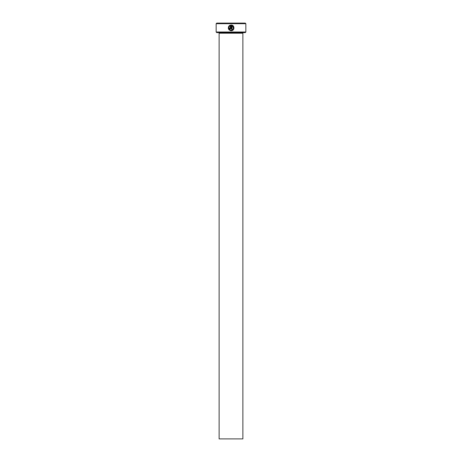 <?xml version="1.0" encoding="UTF-8"?>
<svg xmlns="http://www.w3.org/2000/svg" width="462" height="462" viewBox="0 0 462 462"><rect width="100%" height="100%" fill="white"/><g stroke="black" fill="none" stroke-linecap="round" stroke-linejoin="round"><path stroke-width="0.69" d="M232.594 25.439L231.41 25.046C234.91 25.214 234.627 30.919 231.127 30.735C228.459 30.099 227.726 28.552 228.921 26.08L229.325 26.484C228.419 28.448 229.019 29.678 231.127 30.163L229.92 29.816M228.886 28.303L228.857 27.656M230.336 30.625L232.149 30.544M233.72 29.071L233.974 28.032M233.824 26.958L233.287 26.022M229.984 28.453L229.701 28.17L230.272 28.17L230.272 25.768L229.73 26.08L229.319 25.676L230.844 25.046L230.844 28.17L229.984 29.025L229.129 28.17L229.701 28.17M230.596 28.771L230.844 28.17M245.848 32.011L245.258 32.606L216.742 32.606L216.152 32.011L245.848 32.011L245.848 23.695L216.152 23.695L216.742 23.1L245.258 23.1L245.848 23.695M242.879 438.9L219.121 438.9L219.121 33.2L242.879 33.2L242.879 438.9M218.526 32.606A0.595 0.595 0 0 1 219.121 33.2M243.474 32.606A0.595 0.595 0 0 0 242.879 33.2M231.127 30.163C233.766 29.158 234.055 27.691 231.982 25.768L231.982 29.025L231.41 29.025L231.41 25.046M216.152 32.011L216.152 23.695M229.73 26.08L230.272 25.768M230.036 25.248L229.319 25.676M228.511 26.75L228.315 28.338M228.315 28.344L228.551 29.106M231.982 25.768L232.646 26.184L233.368 28.321M233.356 28.373L233.091 29.048M232.86 29.372L232.253 29.868M232.236 29.874L231.878 30.042"/></g></svg>
